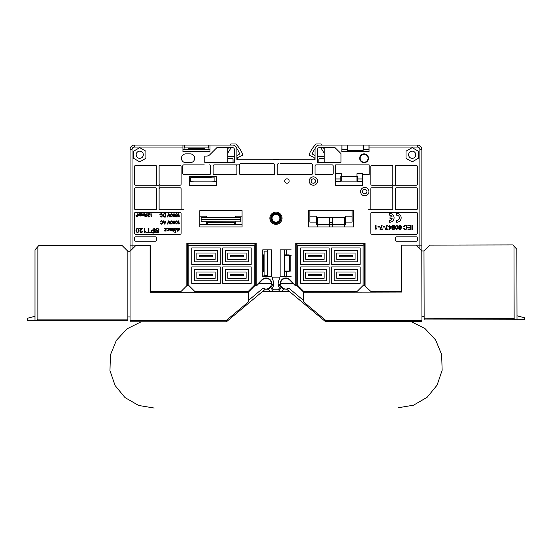 <?xml version="1.0" encoding="UTF-8"?>
<svg xmlns="http://www.w3.org/2000/svg" width="552" height="552" viewBox="0 0 552 552"><rect width="100%" height="100%" fill="white"/><g stroke="black" fill="none" stroke-linecap="round" stroke-linejoin="round"><path stroke-width="0.83" d="M419.879 249.062L419.879 149.468L421.859 149.468A4.402 4.402 0 0 0 417.464 145.066L347.746 145.066L347.746 151.669M344.289 224.733L345.393 224.733L345.393 216.149L352.1 216.149M309.851 216.149L316.565 216.149L316.565 224.733L317.662 224.733M316.565 222.09L309.851 222.09L309.851 210.643M352.1 210.643L352.1 222.09L345.393 222.09M242.073 210.643L199.817 210.643L199.817 226.934L242.073 226.934L242.073 210.643L199.817 210.643M341.322 176.536L340.77 176.536L340.77 178.958L335.706 178.958L335.706 185.562L362.554 185.562L362.554 178.958L357.496 178.958L357.496 176.536L356.944 176.536M211.154 181.159L216.212 181.38L216.212 185.562L189.364 185.562L189.364 181.38L194.428 181.159M356.944 173.673L362.554 173.673L356.944 173.673L356.944 181.159L357.496 181.159M270.901 159.811L237.781 159.811L237.781 157.465L242.087 155.526A0.552 0.552 0 0 0 242.411 155.022L242.411 153.787A0.552 0.552 0 0 0 242.362 153.566A30.808 30.808 0 0 0 237.622 145.983L235.911 143.969L230.846 143.969L230.163 145.066L219.468 145.066M324.155 148.943L323.32 147.598L324.155 147.598L324.155 162.343M332.456 145.066L321.754 145.066L321.071 143.969L316.013 143.969L314.302 145.983A30.808 30.808 0 0 0 309.562 153.566A0.552 0.552 0 0 0 309.513 153.787L309.513 155.022A0.552 0.552 0 0 0 309.838 155.526L314.143 157.465L314.143 159.811L281.023 159.811M340.77 178.958L340.77 181.38L335.706 181.38M362.554 181.38L357.496 181.38L357.496 178.958M211.154 177.703L210.602 177.703L210.602 176.536M210.602 177.123L194.98 177.123L194.98 177.703L194.428 177.703M194.98 177.123L194.98 176.536M290.814 271.053L290.814 255.431M267.375 254.879L267.596 249.814L271.777 249.814L271.777 276.662L267.596 276.662L267.375 271.605M284.321 249.814L284.321 254.879L286.743 254.879L286.743 249.814L280.14 249.814L280.14 276.662L280.14 249.814L291.145 249.814M286.743 254.879L289.165 254.879L289.165 255.431M289.165 271.053L289.165 271.605L284.321 271.605L284.321 276.662M291.145 276.662L280.14 276.662L286.743 276.662L286.743 271.605M234.262 224.733L234.262 221.876L235.359 221.876M207.628 224.733L207.628 221.876L206.531 221.876M160.204 209.767A1.097 1.097 0 0 1 159.107 208.663L159.107 209.767L183.643 209.767M135.557 185.23L159.107 185.23L159.107 208.663M392.817 208.663A1.097 1.097 0 0 1 391.713 209.767L392.817 209.767L392.817 185.23L416.36 185.23M368.274 209.767L391.713 209.767M347.084 145.066L347.084 149.468L347.746 149.468M363.147 149.468L363.809 149.468L363.809 145.066M347.746 145.066L341.916 145.066L341.916 149.468L347.084 149.468M363.809 149.468L368.984 149.468L368.984 145.066M188.115 148.095L188.77 148.095L188.77 149.468M204.833 148.095L204.178 148.095L204.178 149.468M419.879 149.468A2.422 2.422 0 0 0 417.464 147.046L369.06 147.046L369.06 151.669L341.833 151.669L341.916 145.066M208.58 145.066L210.008 145.066L210.008 151.669L182.94 151.669L182.94 147.046L134.46 147.046L134.46 145.066L208.58 145.066L208.58 148.095M184.368 145.066L184.368 148.095M240.748 221.876L201.142 221.697L201.142 217.467L240.748 217.467L240.748 219.668L201.142 219.668M240.748 221.697L240.748 219.668M263.911 271.605L263.911 271.053L263.345 271.053L263.345 255.431L263.911 255.431L263.911 254.879M263.911 275.344L267.375 275.344L267.375 251.139L263.911 251.139M263.345 271.053L262.759 271.053M263.345 255.431L262.759 255.431M190.688 177.875L190.688 181.159L214.894 181.159L214.894 177.875L190.688 177.703M204.24 164.875L183.864 164.875A1.097 1.097 0 0 0 182.767 165.973L182.767 173.459A1.097 1.097 0 0 0 183.864 174.556L209.505 174.556A1.097 1.097 0 0 0 210.602 173.459L210.602 173.673M265.505 289L226.444 321.781L130.058 321.781L130.058 320.677L226.044 320.677L248.234 302.061L248.234 300.619L263.111 288.137A5.327 5.327 0 0 0 271.384 283.707A5.327 5.327 0 0 0 262.241 279.995L256.714 285.688L254.838 285.688L248.234 292.298L150.082 292.291L150.082 291.366L181.111 291.408L186.838 285.688L186.838 243.439L256.156 243.439L256.156 285.688L261.952 279.719A5.72 5.72 0 0 0 260.779 281.506A5.72 5.72 0 0 1 271.763 284.149L273.751 284.149A7.7 7.7 0 0 0 272.66 279.74L272.66 277.104L279.264 277.104L279.264 279.74A7.7 7.7 0 0 0 279.471 288.006L278.16 289.759L273.757 289.759L272.447 288.006A7.7 7.7 0 0 0 273.751 284.149M127.857 319.139L127.857 320.236L36.749 320.236L37.853 319.139L127.857 319.139L127.857 251.25L121.992 245.419L38.923 245.419L34.99 249.856L34.99 320.236L36.749 320.236M34.99 320.236L27.6 320.236L27.6 318.256L34.99 316.275M155.257 291.408L155.257 292.291L150.082 292.291L150.082 245.419L135.923 245.419L130.058 251.25L130.058 320.677M37.853 246.62L37.853 319.139M150.523 291.408L150.523 245.15L130.058 245.15L130.058 251.25L127.857 251.25M127.857 316.938L130.058 316.938M248.234 292.298L248.234 300.619M271.384 283.707L258.633 283.707M226.044 320.677L226.444 321.781M141.146 321.781L127.084 328.813L116.396 340.336L110.434 354.881L109.965 370.592L115.051 385.468L125.035 397.606L138.649 405.465L154.16 408.031M235.801 164.875A1.097 1.097 0 0 1 236.898 165.973L236.898 173.459A1.097 1.097 0 0 1 235.801 174.556L214.231 174.556A1.097 1.097 0 0 1 213.134 173.459L213.134 165.973A1.097 1.097 0 0 1 214.231 164.875L238.547 164.875M227.769 156.402L234.365 156.402M231.184 147.598L227.769 153.118M236.898 155.443L238.788 154.594A1.097 1.097 0 0 0 239.368 153.201A19.803 19.803 0 0 0 236.78 148.467M227.769 148.943L228.597 147.598M233.047 162.343L233.047 159.7A1.097 1.097 0 0 0 231.95 158.603L227.769 158.603M273.447 163.771L240.527 163.771A1.097 1.097 0 0 0 239.43 164.875L239.43 173.459A1.097 1.097 0 0 0 240.527 174.556L273.592 174.556A1.097 1.097 0 0 0 274.696 173.459L274.696 164.875A1.097 1.097 0 0 0 273.592 163.771M278.325 163.771A1.097 1.097 0 0 0 277.228 164.875L277.228 173.459A1.097 1.097 0 0 0 278.325 174.556L311.39 174.556A1.097 1.097 0 0 0 312.494 173.459L312.494 164.875A1.097 1.097 0 0 0 311.39 163.771L280.361 163.771M273.212 159.811L273.212 159.369L278.712 159.369L278.712 159.811M317.552 156.402L324.155 156.402M315.137 148.467A19.803 19.803 0 0 0 312.556 153.201A1.097 1.097 0 0 0 313.129 154.594L315.019 155.443M324.155 153.118L320.733 147.598M324.155 158.603L319.974 158.603A1.097 1.097 0 0 0 318.87 159.7L318.87 162.343M340.77 181.159L341.322 181.159L341.322 173.673L335.706 173.673M362.554 174.556L369.157 174.556L369.157 164.875L335.706 164.875L335.706 185.562L362.554 185.562L362.554 173.673M317.662 226.934L317.662 217.467L329.654 217.467L329.654 226.934M189.032 285.688L194.759 291.408L248.234 291.408L253.954 285.688L255.714 285.688L255.714 243.874L187.273 243.874L187.273 285.688L189.032 285.688M406.962 245.15L401.752 245.164L401.856 292.036L396.681 292.049L401.856 292.036L401.856 291.346L370.806 291.408L364.644 285.688L364.644 243.874L296.203 243.874L296.203 285.667M296.203 285.688L297.97 285.688L303.69 291.408L357.165 291.408L362.885 285.688L364.644 285.688M332.076 174.556L316.123 174.556A1.097 1.097 0 0 1 315.019 173.459L315.019 165.973A1.097 1.097 0 0 1 316.123 164.875L332.076 164.875A1.097 1.097 0 0 1 333.173 165.973L333.173 173.459A1.097 1.097 0 0 1 332.076 174.556M211.154 176.536L211.154 177.875M194.428 177.875L194.428 176.536M262.759 254.879L264.097 254.879M264.097 271.605L262.759 271.605M289.31 291.408L273.481 291.408L271.011 288.109L271.011 286.578L271.757 286.578A6.382 6.382 0 0 0 272.426 284.149M261.952 279.719A5.72 5.72 0 0 1 271.763 284.149M278.436 291.408L280.913 288.109L280.913 286.578L280.161 286.578A6.382 6.382 0 0 1 279.498 284.149M273.481 291.408L262.635 291.408M289.966 279.719A5.72 5.72 0 0 0 280.154 284.149A5.72 5.72 0 0 1 291.139 281.492A5.72 5.72 0 0 0 289.966 279.719L295.768 285.688L295.768 243.439L365.086 243.439L365.086 285.688M294.609 284.501L294.609 285.046M292.65 283.045A6.824 6.824 0 0 0 292.553 282.382M257.308 284.501L257.308 285.073M259.364 282.382A6.824 6.824 0 0 0 259.267 283.059M206.531 224.733L206.531 221.697M206.531 217.467L206.531 216.149L199.817 216.149M242.073 216.149L235.359 216.149L235.359 217.467M235.359 221.697L235.359 224.733M242.073 224.733L199.817 224.733M329.654 217.467L344.289 217.467L344.289 226.934M341.833 145.066L319.422 145.066A4.402 4.402 0 0 0 315.019 149.468L315.019 159.811L236.898 159.811L236.898 149.468A4.402 4.402 0 0 0 232.495 145.066L210.008 145.066M182.94 149.468L210.008 149.468M188.115 149.468L188.115 147.929M204.833 147.929L204.833 149.468M182.94 147.046L182.94 145.066M363.147 151.669L363.147 145.066M187.273 285.688L186.838 285.688M401.394 291.408L401.394 245.15L421.859 245.15L421.859 250.953M357.606 280.844L334.222 280.844L334.222 269.459L357.606 269.459L357.606 280.844M336.755 278.318L336.755 271.991L355.074 271.991L355.074 278.318L336.755 278.318M326.632 261.869L303.248 261.869L303.248 250.477L326.632 250.477L326.632 261.869M324.1 253.009L324.1 259.337L305.78 259.337L305.78 253.009L324.1 253.009M331.69 264.394L360.132 264.394L360.132 247.945L331.69 247.945L331.69 264.394M329.158 266.926L300.716 266.926L300.716 283.376L329.158 283.376L329.158 266.926M363.106 285.688L363.106 245.419L297.749 245.419L297.749 285.688M360.132 266.926L360.132 283.376L331.69 283.376L331.69 266.926L360.132 266.926M329.158 247.945L329.158 264.394L300.716 264.394L300.716 247.945L329.158 247.945M217.702 269.459L217.702 280.844L194.318 280.844L194.318 269.459L217.702 269.459M215.17 278.318L196.85 278.318L196.85 271.991L215.17 271.991L215.17 278.318M248.676 250.477L248.676 261.869L225.292 261.869L225.292 250.477L248.676 250.477M227.824 253.009L246.144 253.009L246.144 259.337L227.824 259.337L227.824 253.009M191.785 247.945L191.785 264.394L220.227 264.394L220.227 247.945L191.785 247.945M251.201 283.376L251.201 266.926L222.76 266.926L222.76 283.376L251.201 283.376M254.175 285.688L254.175 245.419L188.818 245.419L188.818 285.688M191.785 266.926L220.227 266.926L220.227 283.376L191.785 283.376L191.785 266.926M222.76 247.945L251.201 247.945L251.201 264.394L222.76 264.394L222.76 247.945M421.859 149.468L421.859 245.15M134.46 145.066A4.402 4.402 0 0 0 130.058 149.468L130.058 245.15M248.676 280.844L248.676 269.459L225.292 269.459L225.292 280.844L248.676 280.844M227.824 271.991L227.824 278.318L246.144 278.318L246.144 271.991L227.824 271.991M194.318 250.477L194.318 261.869L217.702 261.869L217.702 250.477L194.318 250.477M196.85 259.337L215.17 259.337L215.17 253.009L196.85 253.009L196.85 259.337M230.35 274.517L230.35 275.786L243.611 275.786L243.611 274.517L230.35 274.517M243.611 255.541L243.611 256.804L230.35 256.804L230.35 255.541L243.611 255.541M212.637 256.804L212.637 255.541L199.375 255.541L199.375 256.804L212.637 256.804M199.375 274.517L212.637 274.517L212.637 275.786L199.375 275.786L199.375 274.517M255.714 243.874L254.175 245.419M187.273 243.874L188.818 245.419M309.189 181.049A4.181 4.181 0 0 1 315.461 177.427A4.181 4.181 0 0 1 315.461 184.672A4.181 4.181 0 0 1 309.189 181.049M360.573 191.613A4.181 4.181 0 0 1 366.845 187.99A4.181 4.181 0 0 1 366.845 195.229A4.181 4.181 0 0 1 360.573 191.613M284.763 181.049A2.201 2.201 0 0 1 288.061 179.145A2.201 2.201 0 0 1 288.061 182.953A2.201 2.201 0 0 1 284.763 181.049M190.247 162.674L185.845 162.674A4.402 4.402 0 0 1 181.442 158.272A4.402 4.402 0 0 1 185.845 153.87L190.247 153.87A4.402 4.402 0 0 1 194.649 158.272A4.402 4.402 0 0 1 190.247 162.674M210.602 173.459L210.602 165.973A1.097 1.097 0 0 0 209.505 164.875M204.771 162.343L234.365 162.343L234.365 149.468A1.87 1.87 0 0 0 232.495 147.598L216.936 147.598L209.753 154.781A4.402 4.402 0 0 1 206.641 156.071L204.771 156.071L204.771 162.343M340.991 153.601L334.988 147.598L319.422 147.598A1.87 1.87 0 0 0 317.552 149.468L317.552 162.343L340.991 162.343L340.991 153.601M189.364 176.536L216.212 176.536L216.212 185.562L189.364 185.562L189.364 176.536M134.46 147.046A2.422 2.422 0 0 0 132.038 149.468L132.038 249.276M280.154 284.149L278.173 284.149M133.577 158.307L133.577 151.193L139.739 147.632L145.9 151.193L145.9 158.307L139.739 161.867L133.577 158.307M370.806 184.126L370.806 166.525A1.097 1.097 0 0 1 371.91 165.421L391.713 165.421A1.097 1.097 0 0 1 392.817 166.525L392.817 184.126A1.097 1.097 0 0 1 391.713 185.23L371.91 185.23A1.097 1.097 0 0 1 370.806 184.126M371.91 209.767A1.097 1.097 0 0 1 370.806 208.663L370.806 188.86A1.097 1.097 0 0 1 371.91 187.763L391.713 187.763A1.097 1.097 0 0 1 392.817 188.86M159.107 184.126L159.107 166.525A1.097 1.097 0 0 1 160.204 165.421L180.014 165.421A1.097 1.097 0 0 1 181.111 166.525L181.111 184.126A1.097 1.097 0 0 1 180.014 185.23L160.204 185.23A1.097 1.097 0 0 1 159.107 184.126M159.107 188.86A1.097 1.097 0 0 1 160.204 187.763L180.014 187.763A1.097 1.097 0 0 1 181.111 188.86L181.111 208.663A1.097 1.097 0 0 1 180.014 209.767M180.014 212.299L135.668 212.299A1.097 1.097 0 0 0 134.571 213.396L134.571 233.206A1.097 1.097 0 0 0 135.668 234.303L180.014 234.303A1.097 1.097 0 0 0 181.111 233.206L181.111 213.396A1.097 1.097 0 0 0 180.014 212.299M134.571 188.86L134.571 208.663A1.097 1.097 0 0 0 135.668 209.767L155.478 209.767A1.097 1.097 0 0 0 156.575 208.663L156.575 188.86A1.097 1.097 0 0 0 155.478 187.763L135.668 187.763A1.097 1.097 0 0 0 134.571 188.86M155.478 185.23A1.097 1.097 0 0 0 156.575 184.126L156.575 166.525A1.097 1.097 0 0 0 155.478 165.421L135.668 165.421A1.097 1.097 0 0 0 134.571 166.525L134.571 184.126A1.097 1.097 0 0 0 135.668 185.23M134.571 237.933L134.571 240.134A1.097 1.097 0 0 0 135.668 241.238L155.478 241.238A1.097 1.097 0 0 0 156.575 240.134L156.575 237.933A1.097 1.097 0 0 0 155.478 236.836L135.668 236.836A1.097 1.097 0 0 0 134.571 237.933M371.91 212.299L416.249 212.299A1.097 1.097 0 0 1 417.353 213.396L417.353 233.206A1.097 1.097 0 0 1 416.249 234.303L371.91 234.303A1.097 1.097 0 0 1 370.806 233.206L370.806 213.396A1.097 1.097 0 0 1 371.91 212.299M396.446 209.767L416.249 209.767A1.097 1.097 0 0 0 417.353 208.663L417.353 188.86A1.097 1.097 0 0 0 416.249 187.763L396.446 187.763A1.097 1.097 0 0 0 395.342 188.86L395.342 208.663A1.097 1.097 0 0 0 396.446 209.767M416.249 185.23A1.097 1.097 0 0 0 417.353 184.126L417.353 166.525A1.097 1.097 0 0 0 416.249 165.421L396.446 165.421A1.097 1.097 0 0 0 395.342 166.525L395.342 184.126A1.097 1.097 0 0 0 396.446 185.23M396.446 241.238L416.249 241.238A1.097 1.097 0 0 0 417.353 240.134L417.353 237.933A1.097 1.097 0 0 0 416.249 236.836L396.446 236.836A1.097 1.097 0 0 0 395.342 237.933L395.342 240.134A1.097 1.097 0 0 0 396.446 241.238M412.178 147.632L406.017 151.193L406.017 158.307L412.178 161.867L418.34 158.307L418.34 151.193L412.178 147.632M353.425 226.934L308.527 226.934L308.527 210.643L353.425 210.643L353.425 226.934M262.759 249.814L262.759 276.662L271.777 276.662L271.777 249.814L262.759 249.814M326.632 269.459L303.248 269.459L303.248 280.844L326.632 280.844L326.632 269.459M305.78 278.318L324.1 278.318L324.1 271.991L305.78 271.991L305.78 278.318M334.222 261.869L357.606 261.869L357.606 250.477L334.222 250.477L334.222 261.869M336.755 253.009L336.755 259.337L355.074 259.337L355.074 253.009L336.755 253.009M308.313 275.786L321.568 275.786L321.568 274.517L308.313 274.517L308.313 275.786M321.568 256.804L308.313 256.804L308.313 255.541L321.568 255.541L321.568 256.804M352.542 255.541L339.287 255.541L339.287 256.804L352.542 256.804L352.542 255.541M339.287 275.786L339.287 274.517L352.542 274.517L352.542 275.786L339.287 275.786M297.749 245.419L296.203 243.874M363.106 245.419L364.644 243.874M412.178 151.172A3.574 3.574 0 0 0 409.08 156.54A3.574 3.574 0 0 0 415.276 156.54A3.574 3.574 0 0 0 412.178 151.172M139.739 158.327A3.574 3.574 0 0 1 136.165 154.753A3.574 3.574 0 0 1 139.739 151.172A3.574 3.574 0 0 1 143.32 154.753A3.574 3.574 0 0 1 139.739 158.327M369.06 145.066L369.06 147.046M363.147 148.095L363.809 148.095M347.084 148.095L347.746 148.095M345.393 221.876L344.289 221.876M317.662 221.876L316.565 221.876M317.662 217.467L316.565 217.467M345.393 217.467L344.289 217.467M280.913 286.578A5.72 5.72 0 0 0 283.797 289.041L286.674 289.207M283.673 289.207L282.01 291.408M271.011 286.578A5.72 5.72 0 0 1 268.127 289.041L269.907 291.408M265.257 289.207L268.251 289.207M288.006 271.605L288.006 271.053M288.006 255.431L288.006 254.879M284.542 271.605L284.542 254.879M284.542 255.431L291.145 255.431M284.542 271.053L291.145 271.053M341.322 181.159L356.944 181.159M356.944 177.703L357.496 177.703M340.77 177.703L341.322 177.703M227.769 147.598L227.769 162.343M239.906 174.363A6.824 6.824 0 0 1 240.644 174.556M311.273 174.556A6.824 6.824 0 0 1 312.011 174.363M364.755 193.814A2.201 2.201 0 0 1 362.554 191.613A2.201 2.201 0 0 1 364.755 189.412A2.201 2.201 0 0 1 366.956 191.613A2.201 2.201 0 0 1 364.755 193.814M313.37 183.25A2.201 2.201 0 0 1 311.169 181.049A2.201 2.201 0 0 1 313.37 178.848A2.201 2.201 0 0 1 315.572 181.049A2.201 2.201 0 0 1 313.37 183.25M364.092 162.674A4.402 4.402 0 0 1 360.283 156.071A4.402 4.402 0 0 1 367.908 156.071A4.402 4.402 0 0 1 364.092 162.674A4.402 4.402 0 0 1 360.283 156.071A4.402 4.402 0 0 1 367.908 156.071A4.402 4.402 0 0 1 364.092 162.674M332.297 217.467L332.297 226.934M411.033 225.271L407.866 225.271L407.866 225.775L410.474 225.775L410.474 227.224L408.121 227.224L408.121 227.728L410.474 227.728L410.474 229.032L407.962 229.032L407.962 229.535L411.033 229.535L411.033 225.271M138.435 230.453C137.979 228.004 137.358 228.004 136.565 230.453C137.331 233.047 137.959 233.047 138.435 230.453M139.028 230.453C138.014 233.455 136.993 233.455 135.964 230.453C136.999 227.417 138.021 227.417 139.028 230.453M142.651 231.488C140.518 235.255 138.214 229.887 141.954 228.694L139.642 228.694L139.642 228.142L142.761 228.142L140.518 230.86C140.456 232.571 140.974 232.758 142.05 231.419L142.651 231.488M144.514 232.84L144.141 232.84L144.141 228.142L144.721 228.142L144.721 231.799L145.873 231.109L145.873 231.667L144.514 232.84M148.267 232.282L148.267 228.142L148.888 228.142L148.888 232.282L150.427 232.282L150.427 232.827L146.728 232.827L146.728 232.282L148.267 232.282M153.829 230.046L153.829 228.142L154.443 228.142L154.443 232.827C150.799 234.283 149.523 229.121 153.829 230.046M153.829 232.282L153.829 230.591C151.006 229.756 151.034 233.151 153.829 232.282M166.663 230.895L165.779 231.178L165.345 230.191C164.027 231.695 163.84 230.929 165.283 229.97C165.214 228.749 164.896 228.404 164.337 228.928L164.22 228.866C164.986 227.741 165.462 227.921 165.648 229.404C166.117 228.293 166.635 227.941 167.208 228.355L165.703 229.639C165.841 230.812 166.159 231.226 166.663 230.895M169.209 229.577L167.615 230.915L169.209 229.577M167.359 228.963L167.29 228.859C169.885 227.824 170.361 228.493 168.719 230.888C166.538 230.702 166.711 230.212 169.229 229.425C169.022 228.273 168.401 228.114 167.359 228.963M174.598 230.853L173.487 231.178L173.915 229.66C172.576 231.516 172.045 231.467 172.334 229.515C170.975 232.413 169.699 230.467 170.899 228.466L170.292 228.818C171.499 227.893 171.679 228.445 170.837 230.474L172.748 228.142L173.259 228.142L172.679 230.777L174.356 228.142L174.846 228.142C174.253 229.377 174.17 230.281 174.598 230.853M175.95 232.606L174.791 232.903C174.929 231.874 176.668 227.969 175.501 228.921L175.391 228.818C178.13 226.368 174.598 232.461 175.95 232.606M179.117 229.577L177.523 230.915L179.117 229.577M177.261 228.963L177.199 228.859C179.786 227.817 180.262 228.493 178.627 230.888C176.067 232.082 177.157 228.997 179.138 229.425C178.924 228.273 178.303 228.114 177.261 228.963M160.08 223.174L160.494 223.077C163.047 225.871 162.571 218.792 160.446 221.973L160.025 221.869C163.399 217.709 163.364 227.065 160.08 223.174M165.138 222.166L164.054 222.166L164.613 223.719L165.138 222.166M165.269 221.821L166.055 220.855L164.834 224.05L164.365 224.05L163.075 220.855L163.551 220.855L163.923 221.821L165.269 221.821M167.325 224.05L168.581 220.855L169.022 220.855L170.257 224.05L169.795 224.05L168.795 221.207L167.76 224.05L167.325 224.05M172.162 222.428C171.741 220.703 171.313 220.703 170.885 222.428C171.396 224.091 171.817 224.091 172.162 222.428M172.562 222.428C171.872 224.471 171.175 224.471 170.478 222.428C171.182 220.365 171.872 220.365 172.562 222.428M174.646 222.428C174.225 220.696 173.797 220.696 173.369 222.428C173.88 224.091 174.308 224.091 174.646 222.428M175.046 222.428C174.356 224.478 173.659 224.478 172.962 222.428C173.666 220.365 174.356 220.365 175.046 222.428M177.13 222.428C176.819 220.759 176.392 220.759 175.853 222.428C176.378 224.202 176.799 224.202 177.13 222.428M177.53 222.428C176.84 224.478 176.143 224.478 175.446 222.428C176.143 220.365 176.84 220.365 177.53 222.428M178.786 224.057L178.537 220.855L178.924 220.855L178.924 223.353L179.717 222.877L178.786 224.057M155.443 231.509L156.043 231.467C156.692 232.613 157.43 232.675 158.251 231.654L155.498 230.129C156.147 227.576 157.32 227.417 159.024 229.646L158.438 229.701C156.954 226.858 154.401 230.674 158.182 230.591C160.687 232.385 155.471 234.241 155.443 231.509M135.964 215.632L137.351 215.37C136.399 216.287 136.268 216.667 136.965 216.508L137.303 216.55C135.958 217.143 135.799 216.839 136.82 215.632L135.964 215.632M139.497 213.748C139.787 216.149 140.125 216.149 140.491 213.748L140.884 213.748L140.884 216.101L139.166 215.742C137.848 216.253 137.365 215.59 137.71 213.748L138.103 213.748C138.4 216.156 138.731 216.156 139.097 213.748L139.497 213.748M143.265 213.748C143.568 216.136 143.899 216.136 144.265 213.748L144.659 213.748L144.659 216.101L142.933 215.742C141.623 216.26 141.139 215.59 141.478 213.748L141.878 213.748C142.181 216.142 142.513 216.142 142.871 213.748L143.265 213.748M146.873 215.342C146.452 213.589 146.018 213.589 145.583 215.342C146.101 217.033 146.528 217.033 146.873 215.342M147.287 215.342C146.584 217.419 145.88 217.419 145.169 215.342C145.88 213.251 146.59 213.251 147.287 215.342M149.785 216.06C148.288 218.585 146.666 215.011 149.309 214.128L147.708 214.128L147.708 213.748L149.861 213.748C148.764 214.7 147.28 217.867 149.378 216.011L149.785 216.06M151.075 216.998L150.82 213.748L151.22 213.748L151.22 216.28L152.014 215.797L151.075 216.998M375.877 229.542L375.539 225.271L376.064 225.271L376.064 228.604L377.113 227.969L375.877 229.542M377.934 227.086L377.934 226.555L379.555 226.555L379.555 227.086L377.934 227.086M382.17 225.271L380.687 228.976L382.777 228.976L382.777 229.473L380.017 229.473L381.632 225.271L382.17 225.271M383.226 227.086L383.226 226.555L384.847 226.555L384.847 227.086L383.226 227.086M387.469 225.271L385.979 228.976L388.063 228.976L388.063 229.473L385.31 229.473L386.924 225.271L387.469 225.271M389.733 226.775L389.733 228.694L391.071 226.775L389.733 226.775M389.215 226.292L389.215 225.271L389.733 225.271L389.733 226.292L391.589 226.292L389.65 229.535L389.215 229.535L389.215 226.775L388.636 226.775L388.636 226.292L389.215 226.292M394.149 226.306C393.196 225.326 392.631 225.651 392.444 227.272C394.839 224.83 395.646 230.867 392.624 229.321C390.547 228.431 393.176 222.815 394.646 226.265L394.149 226.306M392.506 228.135C394.19 231.488 394.397 224.878 392.506 228.135M397.488 227.376C396.929 225.064 396.364 225.064 395.791 227.376C396.467 229.591 397.033 229.591 397.488 227.376M398.033 227.376C397.123 230.115 396.198 230.115 395.246 227.376C396.184 224.616 397.109 224.616 398.033 227.376M399.137 228.445C400.069 229.494 400.642 229.17 400.856 227.465C397.585 229.88 398.592 223.049 400.959 225.685C402.67 227.707 399.62 231.419 398.62 228.487L399.137 228.445M400.773 226.658C398.992 223.27 398.875 229.894 400.773 226.658M404.043 226.768C406.872 222.525 407.507 231.964 404.105 228.238L403.553 228.362C405.237 230.205 406.465 229.894 407.245 227.438C406.513 224.809 405.265 224.54 403.484 226.624L404.043 226.768M412.613 225.271L412.054 225.271L412.054 229.535L412.613 229.535L412.613 225.271M159.832 216.067L160.246 215.97C162.75 218.764 162.371 211.685 160.197 214.866L159.783 214.762C162.964 210.581 163.254 219.91 159.832 216.067M165.71 213.748L165.71 216.943C162.329 218.13 162.357 212.534 165.71 213.748M165.29 216.57L165.29 214.121C163.006 213.196 162.937 217.405 165.29 216.57M167.325 216.943L168.581 213.748L169.022 213.748L170.257 216.943L169.795 216.943L168.795 214.093L167.76 216.943L167.325 216.943M172.162 215.321C171.741 213.589 171.313 213.589 170.885 215.321C171.396 216.984 171.817 216.984 172.162 215.321M172.562 215.321C171.872 217.364 171.175 217.364 170.478 215.321C171.182 213.258 171.872 213.258 172.562 215.321M174.646 215.321C174.225 213.589 173.797 213.589 173.369 215.321C173.88 216.984 174.308 216.984 174.646 215.321M175.046 215.321C174.356 217.371 173.659 217.371 172.962 215.321C173.666 213.251 174.356 213.251 175.046 215.321M176.847 216.522L177.013 215.659C173.949 216.75 176.378 211.623 177.53 214.59L177.13 214.618C176.033 212.506 175.198 216.667 177.095 215.204L177.461 215.252L177.157 216.895L175.564 216.895L175.564 216.522L176.847 216.522M178.786 216.95L178.537 213.748L178.924 213.748L178.924 216.239L179.717 215.77L178.786 216.95M389.263 215.17L389.263 213.389A4.43 4.43 0 0 1 394.08 217.798A4.43 4.43 0 0 1 389.263 222.208L389.263 220.427A2.656 2.656 0 0 0 392.155 218.682L390.043 218.682L390.043 216.915L392.155 216.915A2.656 2.656 0 0 0 389.263 215.17M396.35 213.389L396.35 215.17A2.656 2.656 0 0 1 399.393 217.798A2.656 2.656 0 0 1 396.35 220.427L396.35 222.208A4.43 4.43 0 0 0 401.166 217.798A4.43 4.43 0 0 0 396.35 213.389M415.932 245.15L421.79 250.953L421.942 321.485L325.563 321.692L286.426 289M517.01 319.732L424.143 319.939L423.991 250.946L429.842 245.102L512.918 244.922L516.858 249.352L517.01 319.732L524.4 319.718L524.393 317.738L517.003 315.772M297.086 285.66L295.768 285.667M295.748 285.667L293.284 283.693L280.54 283.721A5.327 5.327 0 0 1 289.669 279.988L293.284 283.693M396.681 291.408L396.681 292.049L303.703 292.25L297.107 285.688M280.54 283.721A5.327 5.327 0 0 0 288.82 288.13L303.724 300.585L303.731 302.02L325.956 320.588L421.942 320.381M421.79 250.953L423.991 250.946M424.136 316.634L421.935 316.641M424.143 318.835L514.147 318.642L513.988 246.123M303.724 300.585L303.71 292.256M514.147 318.642L515.251 319.739M325.563 321.692L325.956 320.588M410.861 321.505L424.936 328.509L435.652 340.004L441.641 354.543L442.145 370.254L437.094 385.137L427.131 397.295L413.538 405.182L398.033 407.79M184.368 147.929L208.58 147.929M188.77 148.716L204.178 148.716M234.262 222.532L207.628 222.532M264.097 275.344L264.097 251.139M341.322 176.426L356.944 176.426M317.662 224.754L344.289 224.754M282.065 218.24A6.106 6.106 0 0 1 272.909 223.525A6.106 6.106 0 0 1 272.909 212.955A6.106 6.106 0 0 1 282.065 218.24M363.147 150.572L347.746 150.572M289.276 271.053L289.276 255.431M364.092 162.233A3.961 3.961 0 0 1 360.663 156.292A3.961 3.961 0 0 1 367.528 156.292A3.961 3.961 0 0 1 364.092 162.233M132.038 149.468L130.058 149.468M417.464 147.046L417.464 145.066M332.297 222.366L329.654 222.366M279.857 218.24A3.898 3.898 0 0 1 274.013 221.614A3.898 3.898 0 0 1 274.013 214.866A3.898 3.898 0 0 1 279.857 218.24M280.499 218.24A4.54 4.54 0 0 1 273.688 222.173A4.54 4.54 0 0 1 273.688 214.307A4.54 4.54 0 0 1 280.499 218.24M281.168 218.24A5.209 5.209 0 0 1 273.357 222.746A5.209 5.209 0 0 1 273.357 213.727A5.209 5.209 0 0 1 281.168 218.24"/></g></svg>
